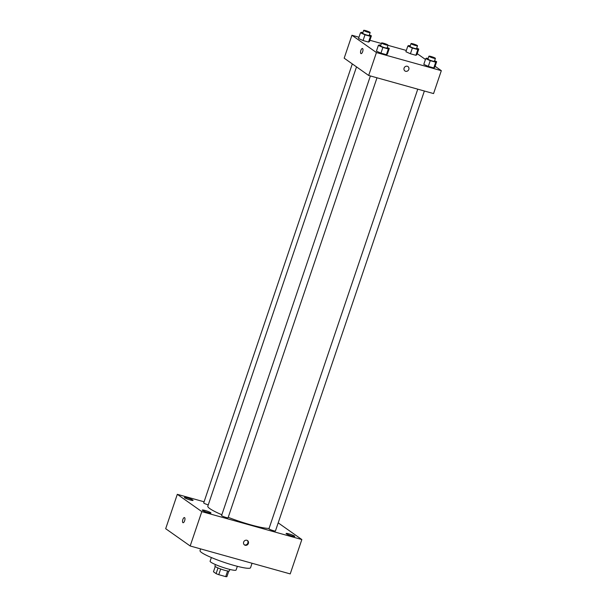 <?xml version="1.0" encoding="UTF-8"?>
<svg xmlns="http://www.w3.org/2000/svg" width="607" height="607" viewBox="0 0 607 607"><rect width="100%" height="100%" fill="white"/><g stroke="black" fill="none" stroke-linecap="round" stroke-linejoin="round"><path stroke-width="0.91" d="M227.617 570.975L225.705 576.627A7.246 0.918 18.7 0 0 226.912 576.65L228.786 571.096M225.705 576.627L218.763 574.685A7.246 0.918 18.7 0 1 216.092 573.63L213.474 571.779L215.257 566.513M220.69 569.009L218.763 574.685M218.012 567.955L216.092 573.63M229.856 569.434L229.347 570.929A7.618 0.964 -161.3 0 1 224.681 570.292A7.618 0.964 -161.3 0 1 214.916 566.043L215.417 564.548M237.345 566.323L236.093 570.019A13.718 1.738 -161.3 0 1 227.693 568.865A13.718 1.738 -161.3 0 1 210.105 561.225L211.357 557.529M252.049 563.258L250.539 567.727A26.662 3.376 -161.3 0 1 234.211 565.481A26.662 3.376 -161.3 0 1 200.022 550.632L200.613 548.895M278.196 522.855L301.846 539.547L290.214 573.911L190.181 545.981L165.681 528.697L177.312 494.326L204.089 501.799M187.199 497.846A4.575 0.577 18.7 0 0 184.399 497.459A4.575 0.577 18.7 0 0 188.542 499.47A4.575 0.577 18.7 0 0 193.064 500.388A4.575 0.577 18.7 0 0 187.199 497.846M205.09 510.464A4.575 0.577 18.7 0 0 202.29 510.077A4.575 0.577 18.7 0 0 206.433 512.096A4.575 0.577 18.7 0 0 210.948 513.014A4.575 0.577 18.7 0 0 205.09 510.464M288.902 533.864A4.575 0.577 18.7 0 0 286.102 533.485A4.575 0.577 18.7 0 0 290.245 535.495A4.575 0.577 18.7 0 0 294.759 536.413A4.575 0.577 18.7 0 0 288.902 533.864M301.846 539.547L201.812 511.618L190.181 545.981M248.384 543.424A2.671 2.436 125.2 0 0 244.029 541.361A2.671 2.436 125.2 0 0 244.477 544.942A2.671 2.436 125.2 0 0 248.384 543.424M244.234 544.745A2.671 2.436 125.2 0 0 247.284 540.42M201.812 511.618L177.312 494.326M184.596 517.65A2.671 1.039 105.6 0 1 184.695 520.609A2.671 1.039 105.6 0 1 183.033 522.726A2.671 1.039 105.6 0 1 182.745 519.873A2.671 1.039 105.6 0 1 184.467 517.589A2.671 1.039 105.6 0 1 184.596 517.65M183.033 522.726A2.671 1.039 105.6 0 1 182.745 519.873A2.671 1.039 105.6 0 1 184.467 517.589M370.391 75.943L221.593 515.533A3.43 0.432 18.7 0 0 221.798 515.783A3.43 0.432 18.7 0 0 225.356 517.255A3.43 0.432 18.7 0 0 228.088 517.733L377 77.787M417.76 89.168L268.962 528.758A3.43 0.432 18.7 0 0 269.167 529.008A3.43 0.432 18.7 0 0 272.725 530.48A3.43 0.432 18.7 0 0 275.449 530.958L424.369 91.012M352.303 63.91L203.709 502.915A3.43 0.432 18.7 0 0 208.269 504.865M356.514 66.884L207.822 506.185A33.529 4.249 18.7 0 0 209.84 508.628A33.529 4.249 18.7 0 0 221.858 514.766M228.217 517.339A33.529 4.249 18.7 0 0 269.083 528.409M435.098 66.277L441.319 70.67L433.565 93.577L368.677 75.465L344.177 58.173L351.931 35.259L358.972 37.224M441.319 70.67L376.431 52.551L368.677 75.465M404.087 68.105A2.671 2.436 -54.8 0 1 407.995 66.588A2.671 2.436 -54.8 0 1 408.443 70.169A2.671 2.436 -54.8 0 1 404.087 68.105M416.827 54.789L415.886 55.29L410.423 53.765L405.901 51.739L410.423 53.765L415.886 55.29L416.827 54.789L418.769 49.061L417.821 49.562L412.358 48.036L407.843 46.011L408.784 45.517L410.233 45.92M387.349 54.19L386.401 54.683L380.938 53.158L376.423 51.14L380.938 53.158L386.401 54.683L387.349 54.19L389.284 48.461L388.343 48.955L382.88 47.429L378.358 45.411L379.307 44.91L380.756 45.313M417.214 53.659L425.446 59.463M369.898 40.274L381.378 43.484M387.987 45.328L406.341 50.449M376.431 52.551L351.931 35.259M434.718 67.415L433.77 67.908L428.307 66.383L423.792 64.365L428.307 66.383L433.77 67.908L434.718 67.415L436.653 61.686L435.712 62.18L430.249 60.654L425.727 58.636L426.675 58.135L428.125 58.538M369.466 41.564L368.517 42.065L363.054 40.54L358.532 38.514L363.054 40.54L368.517 42.065L369.466 41.564L371.401 35.836L370.46 36.337L364.997 34.811L360.475 32.786L361.423 32.292L362.872 32.695M362.607 48.56A2.671 1.039 105.6 0 1 362.713 51.519A2.671 1.039 105.6 0 1 361.044 53.636A2.671 1.039 105.6 0 1 360.755 50.783A2.671 1.039 105.6 0 1 362.478 48.499A2.671 1.039 105.6 0 1 362.607 48.56M361.044 53.636A2.671 1.039 105.6 0 1 360.763 50.783A2.671 1.039 105.6 0 1 362.478 48.499M407.987 66.588A2.671 2.436 -54.8 0 1 408.443 70.169A2.671 2.436 -54.8 0 1 404.915 70.951M369.352 34.918L371.401 35.836M363.661 30.35L362.69 33.21A3.43 0.432 18.7 0 0 362.903 33.461A3.43 0.432 18.7 0 0 366.453 34.933A3.43 0.432 18.7 0 0 369.185 35.411L370.156 32.55A3.43 0.432 18.7 0 0 367.045 31.04A3.43 0.432 18.7 0 0 363.661 30.35A3.43 0.432 18.7 0 0 363.866 30.6A3.43 0.432 18.7 0 0 367.425 32.072A3.43 0.432 18.7 0 0 370.156 32.55M370.46 36.337L368.517 42.065M364.997 34.811L363.054 40.54M360.475 32.786L358.532 38.514M416.713 48.143L418.769 49.061M411.03 43.575L410.059 46.443A3.43 0.432 18.7 0 0 410.264 46.693A3.43 0.432 18.7 0 0 413.822 48.158A3.43 0.432 18.7 0 0 416.554 48.636L417.517 45.775A3.43 0.432 18.7 0 0 414.414 44.265A3.43 0.432 18.7 0 0 411.03 43.575A3.43 0.432 18.7 0 0 411.235 43.825A3.43 0.432 18.7 0 0 414.786 45.297A3.43 0.432 18.7 0 0 417.517 45.775M417.821 49.562L415.886 55.29M412.358 48.036L410.423 53.765M407.843 46.011L405.901 51.739M387.236 47.543L389.284 48.461M381.553 42.968L380.581 45.836A3.43 0.432 18.7 0 0 380.786 46.086A3.43 0.432 18.7 0 0 384.337 47.558A3.43 0.432 18.7 0 0 387.069 48.029L388.04 45.168A3.43 0.432 18.7 0 0 384.937 43.658A3.43 0.432 18.7 0 0 381.553 42.968A3.43 0.432 18.7 0 0 381.757 43.218A3.43 0.432 18.7 0 0 385.308 44.69A3.43 0.432 18.7 0 0 388.04 45.168M388.343 48.955L386.401 54.683M382.88 47.429L380.938 53.158M378.358 45.411L376.423 51.14M434.604 60.768L436.653 61.686M428.914 56.201L427.95 59.061A3.43 0.432 18.7 0 0 428.155 59.311A3.43 0.432 18.7 0 0 431.706 60.783A3.43 0.432 18.7 0 0 434.437 61.261L435.409 58.393A3.43 0.432 18.7 0 0 432.298 56.883A3.43 0.432 18.7 0 0 428.914 56.201A3.43 0.432 18.7 0 0 429.119 56.451A3.43 0.432 18.7 0 0 432.677 57.915A3.43 0.432 18.7 0 0 435.409 58.393M435.712 62.18L433.77 67.908M430.249 60.654L428.307 66.383M425.727 58.636L423.792 64.365"/></g></svg>
